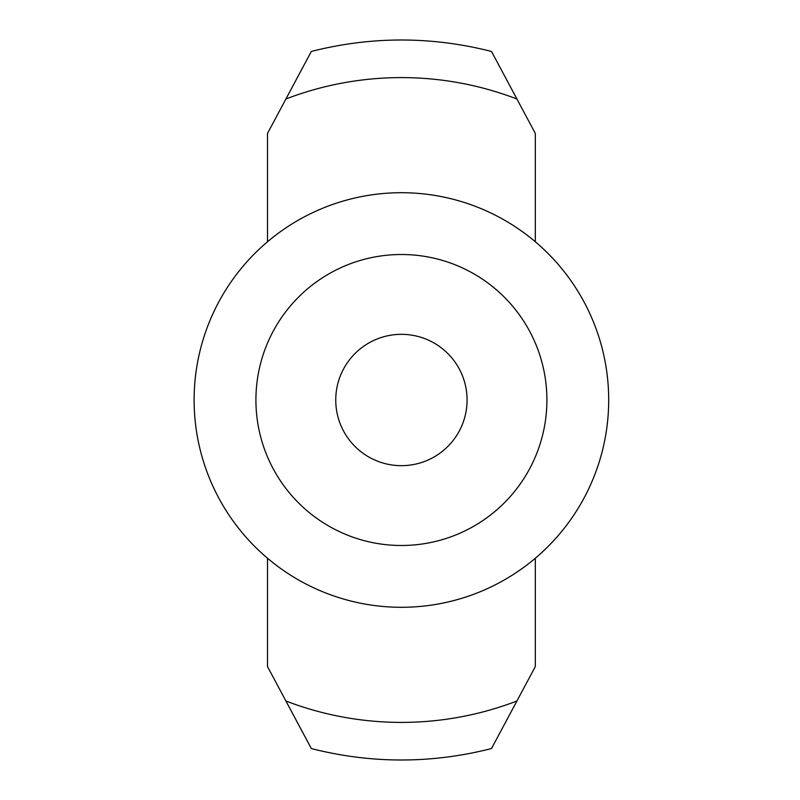 <?xml version="1.0" encoding="UTF-8"?>
<svg xmlns="http://www.w3.org/2000/svg" width="800" height="800" viewBox="0 0 800 800"><rect width="100%" height="100%" fill="white"/><g stroke="black" fill="none" stroke-linecap="round" stroke-linejoin="round"><path stroke-width="1.2" d="M535.32 241.76L535.32 133.41L491.5 51.45L516.92 99A322.4 322.4 0 0 0 285.91 99L311.32 51.45L267.51 133.41L267.51 241.76M311.32 51.45C371.38 36.19 431.44 36.19 491.5 51.45L501.54 70.22M535.32 558.24L535.32 666.59L491.5 748.55L516.92 701A322.4 322.4 0 0 1 285.91 701L311.32 748.55L267.51 666.59L267.51 558.24M491.5 748.55C431.44 763.81 371.38 763.81 311.32 748.55L301.29 729.78M255.92 400A145.49 145.49 0 0 1 474.16 274A145.49 145.49 0 0 1 474.16 526A145.49 145.49 0 0 1 255.92 400A145.49 145.49 0 0 1 474.16 274A145.49 145.49 0 0 1 474.16 526A145.49 145.49 0 0 1 255.92 400M194.12 400A207.3 207.3 0 0 1 505.06 220.48A207.3 207.3 0 0 1 505.06 579.52A207.3 207.3 0 0 1 194.12 400A207.3 207.3 0 0 1 505.06 220.48A207.3 207.3 0 0 1 505.06 579.52A207.3 207.3 0 0 1 194.12 400M335.75 400A65.67 65.67 0 0 1 434.25 343.13A65.67 65.67 0 0 1 434.25 456.87A65.67 65.67 0 0 1 335.75 400"/></g></svg>
